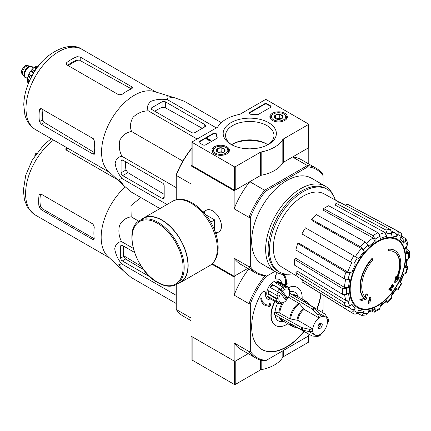 <?xml version="1.0" encoding="UTF-8"?>
<svg xmlns="http://www.w3.org/2000/svg" width="431" height="431" viewBox="0 0 431 431"><rect width="100%" height="100%" fill="white"/><g stroke="black" fill="none" stroke-linecap="round" stroke-linejoin="round"><path stroke-width="0.65" d="M270.512 107.378A1.907 1.099 0 0 0 271.072 106.597A1.907 1.099 0 0 0 270.512 105.821L267.145 103.876A1.907 1.099 0 0 0 264.451 103.876L249.7 112.394A1.907 1.099 0 0 0 249.14 113.175A1.907 1.099 0 0 0 250.977 114.274A33.332 19.244 0 0 1 256.65 114.673A1.907 1.099 0 0 0 258.39 114.377L270.512 107.378M260.432 152.229A1.907 1.099 0 0 1 261.175 151.965A34.286 19.794 0 0 0 282.828 139.466A1.907 1.099 0 0 1 283.291 139.035L308.494 124.484A0.571 0.329 0 0 0 308.494 124.015L266.202 99.599A0.571 0.329 0 0 0 265.394 99.599L240.191 114.156A1.907 1.099 0 0 1 239.447 114.42A34.286 19.794 0 0 0 217.795 126.919A1.907 1.099 0 0 1 217.332 127.35L192.129 141.901A0.571 0.329 0 0 0 192.129 142.37L234.421 166.786A0.571 0.329 0 0 0 235.229 166.786L260.432 152.229L260.432 175.557L235.229 190.109A0.571 0.329 0 0 1 234.421 190.109L192.129 165.698A0.571 0.329 0 0 1 191.962 165.461L191.962 142.133M230.968 144.363L230.968 144.363A26.598 15.354 180 0 1 230.968 122.646A26.598 15.354 180 0 1 268.578 122.646A26.598 15.354 180 0 1 268.578 144.363A26.598 15.354 180 0 1 230.968 144.363M226.862 153.867A8.739 5.043 180 0 1 217.386 154.971A8.739 5.043 180 0 1 211.944 150.36A8.739 5.043 180 0 1 220.683 145.252A8.739 5.043 180 0 1 229.416 150.36A8.739 5.043 180 0 1 226.862 153.867M284.772 120.432A8.739 5.043 180 0 1 275.301 121.537A8.739 5.043 180 0 1 269.86 116.925A8.739 5.043 180 0 1 278.593 111.818A8.739 5.043 180 0 1 287.332 116.925A8.739 5.043 180 0 1 284.772 120.432M216.464 134.197A1.907 1.099 0 0 0 215.258 133.217A1.907 1.099 0 0 0 213.21 133.459L199.537 141.357A1.907 1.099 0 0 0 198.977 142.133A1.907 1.099 0 0 0 199.537 142.914L202.904 144.854A1.907 1.099 0 0 0 205.598 144.854L216.642 138.48A1.907 1.099 0 0 0 217.197 137.704A1.907 1.099 0 0 0 217.159 137.473A33.332 19.244 0 0 1 216.464 134.197L216.464 134.666A33.332 19.244 0 0 0 217.154 137.936M261.175 151.965L261.175 175.293A1.907 1.099 0 0 0 260.432 175.557M261.175 175.293A34.286 19.794 0 0 0 282.828 162.794A1.907 1.099 0 0 1 283.291 162.363L308.494 147.811A0.571 0.329 0 0 0 308.661 147.58L308.661 124.252M236.915 142.284A28.284 16.33 180 0 1 262.63 142.284M231.851 144.848A24.206 13.975 180 0 1 225.569 135.765A24.206 13.975 180 0 1 249.775 121.477A24.206 13.975 180 0 1 273.976 135.765A24.206 13.975 180 0 1 267.694 144.848M231.7 144.751A23.522 13.576 180 0 1 233.139 143.841A23.522 13.576 180 0 1 266.406 143.841A23.522 13.576 180 0 1 267.845 144.751M232.605 144.164A25.09 14.487 180 0 1 266.94 144.164M210.312 140.037L207.079 138.399L206.675 138.637L210.177 140.657L210.581 140.425L210.312 140.269M210.511 140.387L210.511 139.919M210.177 140.657L210.177 141.126L206.675 139.1L206.675 138.637M210.177 141.126L210.581 140.425M216.464 134.666A1.907 1.099 0 0 0 215.258 133.68A1.907 1.099 0 0 0 213.21 133.928L199.537 141.826A1.907 1.099 0 0 0 199.02 142.37M271.029 106.834A1.907 1.099 0 0 0 270.512 106.29L267.145 104.345A1.907 1.099 0 0 0 264.451 104.345L249.7 112.863A1.907 1.099 0 0 0 249.183 113.407M274.348 117.523L275.484 115.066L279.735 114.409L282.844 116.208L281.707 118.66A4.396 2.538 180 0 1 277.456 119.317A4.396 2.538 180 0 1 275.484 118.66A4.396 2.538 180 0 1 274.348 117.523A4.396 2.538 180 0 1 275.484 115.066A4.396 2.538 180 0 1 279.735 114.409A4.396 2.538 180 0 1 282.844 116.208A4.396 2.538 180 0 1 281.707 118.66M283.646 119.78A7.144 4.121 180 0 1 273.545 119.78A7.144 4.121 180 0 1 273.545 113.946A7.144 4.121 180 0 1 283.646 113.946A7.144 4.121 180 0 1 283.646 119.78M271.223 119.57A8.097 4.671 180 0 1 270.501 117.641A8.097 4.671 180 0 1 272.871 114.334L273.545 113.946M283.646 113.946L284.32 114.334A8.097 4.671 180 0 1 286.69 117.641A8.097 4.671 180 0 1 285.968 119.57M280.958 119.004L279.735 118.299L277.607 118.627A3.809 2.198 180 0 1 280.931 119.015M276.255 119.015A3.809 2.198 180 0 1 277.607 118.627L275.937 118.886M279.735 118.299L279.735 114.409M275.484 118.622L275.484 115.066M216.432 150.958L217.569 148.501L221.82 147.844L224.928 149.643L223.791 152.095A4.396 2.538 180 0 1 219.541 152.752A4.396 2.538 180 0 1 217.569 152.095A4.396 2.538 180 0 1 216.432 150.958A4.396 2.538 180 0 1 217.569 148.501A4.396 2.538 180 0 1 221.82 147.844A4.396 2.538 180 0 1 224.928 149.643A4.396 2.538 180 0 1 223.791 152.095M225.731 153.215A7.144 4.121 180 0 1 215.629 153.215A7.144 4.121 180 0 1 215.629 147.38A7.144 4.121 180 0 1 225.731 147.38A7.144 4.121 180 0 1 225.731 153.215M213.307 153.005A8.097 4.671 180 0 1 212.585 151.076A8.097 4.671 180 0 1 214.956 147.774L215.629 147.38M225.731 147.38L226.404 147.774A8.097 4.671 180 0 1 228.775 151.076A8.097 4.671 180 0 1 228.053 153.005M223.042 152.439L221.82 151.734L219.697 152.062A3.809 2.198 180 0 1 223.021 152.45M218.345 152.45A3.809 2.198 180 0 1 219.697 152.062L218.021 152.321M221.82 151.734L221.82 147.844M217.569 152.057L217.569 148.501M283.291 350.538L283.291 356.76L308.494 342.209A0.571 0.329 0 0 0 308.661 341.977L308.661 334.887M283.291 356.76A1.907 1.099 0 0 0 282.828 357.191A34.286 19.794 0 0 1 261.175 369.69A1.907 1.099 0 0 0 260.432 369.954L235.229 384.506A0.571 0.329 0 0 1 234.421 384.506L192.129 360.09A0.571 0.329 0 0 1 191.962 359.858L191.962 336.67M192.129 360.09L192.129 336.767A0.571 0.329 0 0 0 192.129 336.767L234.421 361.178A0.571 0.329 0 0 0 234.421 361.183L234.421 384.506M235.229 384.506L235.229 361.178L248.229 353.673L234.825 361.415L191.052 336.142L191.052 318.046L176.236 309.49L176.236 284.605M212.311 263.659L234.152 276.266L247.75 268.416L234.825 275.878L234.152 277.047L211.788 264.133M394.855 250.524L394.451 250.292A28.57 16.497 -60 0 0 388.379 248.978L388.784 249.215A28.57 16.497 -60 0 1 394.855 250.524A28.57 16.497 -60 0 1 396.687 280.021A102.993 64.418 175.5 0 0 399.268 277.273L398.864 277.036A102.993 64.418 175.5 0 1 397.253 278.787M388.784 249.215A104.113 60.108 60 0 1 389.08 250.756L388.676 250.519A104.113 60.108 60 0 0 388.379 248.978M394.187 251.903A27.045 15.613 -60 0 1 396.272 278.507M389.08 250.756A27.045 15.613 -60 0 1 394.387 252.016A27.045 15.613 -60 0 1 396.159 279.87A102.804 53.956 -124.2 0 0 396.38 276.557L395.976 276.325A102.045 83.064 112.2 0 1 395.055 278.248A103.09 54.107 55.8 0 1 394.694 282.305L395.098 282.537A102.697 64.235 -4.5 0 0 398.33 279.234A99.787 81.227 -67.8 0 0 399.268 277.273M396.38 276.557A102.045 83.064 112.2 0 1 395.459 278.485L395.055 278.248M395.459 278.485A103.09 54.107 55.8 0 1 395.098 282.537M366.366 293.888A102.804 64.3 64.5 0 1 365.569 297.53A27.045 15.613 -60 0 1 372.648 260.243A104.113 60.108 -120 0 0 372.352 258.702L371.948 258.465A28.57 16.497 -60 0 0 364.044 298.403A102.993 54.053 -175.8 0 1 359.874 299.55A99.787 6.395 32.6 0 1 360.93 300.359L361.334 300.59A102.697 53.902 4.2 0 0 366.339 299.141A103.09 64.483 -115.5 0 0 367.406 294.68A102.045 6.535 -147.4 0 0 366.366 293.888L365.962 293.651A102.804 64.3 64.5 0 1 365.202 297.153M364.044 298.403L364.448 298.635A28.57 16.497 -60 0 1 372.352 258.702M364.448 298.635A102.993 54.053 -175.8 0 1 360.278 299.782L359.874 299.55M360.278 299.782A99.787 6.395 32.6 0 1 361.334 300.59M371.005 297.428A102.977 59.451 180 0 1 369.766 297.956L369.362 297.724A103.499 59.758 60 0 1 368.128 303.23L368.532 303.467A101.258 58.46 0 0 0 369.776 302.939A103.726 59.887 -120 0 0 371.005 297.428L370.601 297.196A102.977 59.451 180 0 1 369.362 297.724M369.766 297.956A103.499 59.758 60 0 1 368.532 303.467M390.518 290.963A101.258 58.46 0 0 0 391.429 290.246A103.499 59.758 -120 0 0 391.973 288.075A102.018 58.896 0 0 0 393.745 286.61A102.977 59.451 -120 0 0 393.993 285.511A102.362 59.095 180 0 1 392.221 286.971A103.499 59.758 -120 0 0 392.657 284.735L392.253 284.503A102.977 59.451 180 0 1 391.343 285.22A103.726 59.887 60 0 1 390.901 287.455A102.362 59.095 180 0 1 389.026 288.862A104.113 60.108 60 0 1 388.778 289.961L389.182 290.198A102.018 58.896 0 0 0 391.057 288.792A103.726 59.887 60 0 1 390.518 290.963L390.114 290.731A103.726 59.887 60 0 0 390.497 289.223M392.657 284.735A102.977 59.451 180 0 1 391.747 285.451L391.343 285.22M391.747 285.451A103.726 59.887 60 0 1 391.305 287.687L390.901 287.455M391.305 287.687A102.362 59.095 180 0 1 389.43 289.093L389.026 288.862M389.43 289.093A104.113 60.108 60 0 1 389.182 290.198M393.993 285.511L393.589 285.274A102.362 59.095 180 0 1 392.361 286.297M406.999 266.116L407.925 267.128L405.345 267.683L406.072 267.312L407.392 259.214M405.345 267.683A41.187 23.78 -60 0 0 406.6 259.672L408.61 258.508L409.45 257.399L409.45 251.521L408.561 250.389L407.074 249.576M409.45 251.521L408.61 252.755L406.6 253.918L407.44 252.674L406.347 246.3M406.6 253.918A41.187 23.78 -60 0 0 405.345 247.356L407.203 245.395L407.845 243.192M401.514 236.08L405.803 238.677L405.296 241.182L403.438 243.138L403.939 240.627M403.438 243.138A41.187 23.78 -60 0 0 399.866 239.027L401.288 236.565C402.048 234.96 401.832 233.731 400.647 232.885M345.883 205.571L346.831 203.933L397.123 230.854C398.309 231.7 398.519 232.923 397.759 234.529L396.342 236.991C397.096 235.396 396.892 234.173 395.717 233.322L391.693 231.113M396.342 236.991A41.187 23.78 -60 0 0 390.992 235.951L391.763 233.365L390.464 229.561L340.592 202.721A45.045 26.005 -60 0 0 335.986 203.179L385.858 230.014A46.871 27.061 -60 0 1 390.464 229.561M385.858 230.014L387.157 233.823L386.386 236.409L385.109 232.611L335.383 205.21L335.986 203.179M386.386 236.409A41.187 23.78 -60 0 0 380.077 238.602L380.077 236.28L378.003 232.745L328.627 205.738A45.045 26.005 -60 0 0 323.643 208.615L373.02 235.622A46.871 27.061 -60 0 1 378.003 232.745M373.02 235.622L375.094 239.162L375.094 241.479L373.036 237.95L323.643 210.436L323.643 208.615M375.094 241.479A41.187 23.78 -60 0 0 368.785 246.57L368.015 244.873L365.165 241.963L316.289 214.552A45.045 26.005 -60 0 0 311.683 219.411L360.564 246.823A46.871 27.061 -60 0 1 365.165 241.963M360.564 246.823L363.408 249.732L364.179 251.435L361.35 248.531L312.286 220.747L311.683 219.411M364.179 251.435A41.187 23.78 -60 0 0 358.829 258.648L305.444 227.827A45.045 26.005 -60 0 0 301.921 233.931L350.381 261.908A46.871 27.061 -60 0 1 353.905 255.804M350.381 261.908L351.82 262.738A44.043 25.429 -60 0 0 347.801 271.993L351.734 272.99L349.875 273.179L345.931 272.166L297.751 243.542L299.211 243.396L347.801 271.993M297.751 243.542A45.045 26.005 -60 0 0 295.849 249.958L344.024 278.582L347.968 279.595L349.827 279.412A41.187 23.78 -60 0 0 348.571 287.423L346.562 288.581L342.462 288.554L294.384 259.3L295.957 258.39L344.488 287.407A44.043 25.429 -60 0 1 345.694 279.283M294.384 259.3A45.045 26.005 -60 0 0 294.384 265.054L342.462 294.308L346.562 294.335L348.571 293.177A41.187 23.78 -60 0 0 349.827 299.739L347.968 301.695L344.024 302.476L295.849 272.704L297.304 271.169L345.899 300.526A44.043 25.429 -60 0 1 344.644 294.82M295.849 272.704A45.045 26.005 -60 0 0 297.751 276.917L345.931 306.689L349.875 305.913L351.734 303.952A41.187 23.78 -60 0 0 355.306 308.068L353.883 310.525C352.876 311.99 351.707 312.416 350.381 311.812L301.921 281.718L302.869 280.08M353.905 313.843C355.23 314.452 356.399 314.021 357.407 312.561L358.829 310.099A41.187 23.78 -60 0 0 364.179 311.139L363.408 313.725L361.496 315.417L366.431 314.932L368.015 313.272L368.785 310.681A41.187 23.78 -60 0 0 375.094 308.488L375.094 310.81L374.442 312.157L373.02 311.952L371.57 311.069M374.442 312.157L379.533 309.216L380.077 307.933L380.077 305.611A41.187 23.78 -60 0 0 386.386 300.52L387.2 303.031L391.822 298.15L390.992 295.661A41.187 23.78 -60 0 0 396.342 288.441L398.217 289.524L401.74 283.426L399.866 282.343A41.187 23.78 -60 0 0 403.438 274.1L406.013 273.572L407.931 267.128M396.342 288.441L396.795 288.705L391.057 296.453M385.858 302.734L387.2 303.031M386.386 300.52L386.429 301.334L380.077 306.527M375.094 308.488L374.437 309.835L368.37 312.076M361.496 315.417L357.105 313.003M364.179 311.139L362.25 312.831L357.617 312.206M355.306 308.068C354.304 309.517 353.14 309.948 351.82 309.361A44.043 25.429 -60 0 1 349.035 306.56M347.892 306.98L351.82 309.361M350.381 311.812A46.871 27.061 -60 0 0 351.648 312.685L303.203 282.607A45.045 26.005 -60 0 1 301.921 281.718M349.827 299.739L345.899 300.526M348.571 287.423L344.488 287.407M346.831 203.933A45.045 26.005 -60 0 1 348.237 204.596L398.513 231.512A46.871 27.061 -60 0 0 397.123 230.854M244.727 148.582A15.236 8.798 180 0 1 254.646 148.598M176.236 199.822L176.236 174.819A59.521 34.367 -60 0 1 191.407 148.539L191.962 148.221M191.962 165.326L191.052 165.849L191.052 183.94L176.236 175.385A60.475 34.916 -60 0 1 191.903 148.253L191.962 148.286M309.129 334.273A59.047 34.092 -60 0 1 307.19 336.74L265.313 360.919A59.995 34.642 -60 0 1 256.003 358.166A59.995 34.642 -60 0 1 248.967 351.48L248.967 303.699A59.995 34.642 -60 0 1 265.313 275.382L264.629 275.775A60.475 34.916 -60 0 1 255.766 273.044A60.475 34.916 -60 0 1 248.967 266.735L248.967 217.375A60.475 34.916 -60 0 1 264.629 190.243L249.813 181.688L234.152 190.734L191.052 165.849M265.485 275.285A59.521 34.367 -60 0 1 250.314 266.525L250.314 217.585A59.521 34.367 -60 0 1 265.485 191.305L264.629 190.243L307.373 165.563L292.557 157.013L308.224 147.968L308.224 163.672M215.371 232.374A12.531 7.235 -120 0 0 221.459 226.173A12.531 7.235 -120 0 0 212.602 210.829A12.531 7.235 -120 0 0 204.186 213.006M250.314 217.585L248.967 217.375L234.152 208.82L234.152 190.734M234.152 276.266L234.152 258.18A60.475 34.916 120 0 0 240.951 264.489L255.766 273.044M250.314 266.525L248.967 266.735L234.152 258.18M265.485 191.305L307.869 166.835L307.373 165.563A60.475 34.916 -60 0 1 316.241 168.3A60.475 34.916 -60 0 1 323.04 174.609L323.04 184.872M287.337 274.213A49.522 28.591 -60 0 1 275.894 272.02L261.913 263.944A49.522 28.591 -60 0 1 261.913 206.761A49.522 28.591 -60 0 1 311.435 178.17L325.416 186.246A49.522 28.591 -60 0 1 333.039 195.054M307.869 166.835A59.521 34.367 -60 0 1 323.04 175.595M316.241 168.3L301.425 159.745A60.475 34.916 120 0 0 292.557 157.013M249.813 181.688A60.475 34.916 120 0 0 234.152 208.82M275.894 272.02A49.522 28.591 -60 0 1 275.894 214.837A49.522 28.591 -60 0 1 325.416 186.246M292.854 273.733A47.771 27.579 -60 0 1 279.358 271.993A47.771 27.579 -60 0 1 279.358 216.836A47.771 27.579 -60 0 1 327.124 189.252A47.771 27.579 -60 0 1 335.383 200.07M297.562 276.589L281.852 267.069A42.26 24.4 -60 0 1 273.453 250.578A42.26 24.4 -60 0 1 290.542 206.724A42.26 24.4 -60 0 1 324.107 193.88L340.21 202.721M279.358 271.993L278.011 271.218A47.771 27.579 -60 0 1 278.011 216.055A47.771 27.579 -60 0 1 325.777 188.476L327.124 189.252M151.857 109.555L191.725 132.57A2.284 1.32 0 0 0 194.957 132.57L204.79 126.892A2.855 1.649 0 0 0 205.625 125.728A2.855 1.649 0 0 0 204.79 124.559L165.326 101.781A2.284 1.32 0 0 0 162.094 101.781L151.857 107.691A2.284 1.32 0 0 0 151.189 108.623A2.284 1.32 0 0 0 151.857 109.555L151.857 107.691M221.308 122.641L184.134 101.177L174.7 97.81L166.883 96.749L167.476 99.69C161.447 98.796 155.963 99.335 151.039 101.307C147.623 104.157 146.691 107.319 148.242 110.794L197.123 139.019M167.476 99.69L216.357 127.91M148.242 110.794C142.516 111.015 137.467 113.159 133.093 117.221C130.237 122.167 129.731 126.929 131.584 131.52C126.676 132.215 122.803 135.032 119.958 139.978C118.627 145.807 119.301 151.249 121.968 156.308C118.175 156.701 115.901 159.093 115.147 163.478C115.907 168.736 118.18 173.752 121.968 178.515L119.123 179.479L123.95 185.713L131.584 192.199L159.944 208.572M121.968 178.515L166.986 204.51M121.968 156.308L176.236 187.636M131.584 131.52L182.841 161.108M122.7 175.611L162.164 198.395A2.855 1.649 -120 0 0 163.591 198.535A2.855 1.649 -120 0 0 164.184 197.226L164.184 185.874A2.284 1.32 -120 0 0 162.568 183.073L122.7 160.057A2.284 1.32 -120 0 0 121.558 159.944A2.284 1.32 -120 0 0 121.084 160.989L121.084 172.809A2.284 1.32 -120 0 0 122.7 175.611L127.867 172.626L125.971 169.992A44.441 25.661 120 0 1 125.631 161.749M37.228 67.732L35.994 68.443L35.062 70.856L31.975 69.504L30.547 71.287A10.667 6.158 120 0 0 28.904 74.132L32.013 75.926M35.994 68.443L36.506 68.734M68.335 65.717A42.357 24.454 -60 0 1 79.105 59.963L76.977 60.071A42.281 24.411 120 0 0 67.624 65.307M79.105 59.963L130.83 88.544M42.265 109.237A42.281 24.411 120 0 0 42.405 119.953L43.375 121.844A42.357 24.454 -60 0 1 42.971 109.641M94.933 152.919L43.375 121.844M66.74 64.795L118.73 94.809L121.962 94.464A46.381 26.776 -60 0 1 131.789 88.721L132.629 87.832L131.789 86.803L80.209 57.021L76.977 56.676A46.381 26.776 120 0 0 66.74 62.587L66.072 63.75L66.74 64.795L66.74 62.587M41.376 124.273L92.961 154.056L94.27 154.266L94.621 153.097A46.381 26.776 -60 0 1 94.685 141.707L93.365 138.739L41.376 108.725L40.142 108.666L39.463 109.83A46.381 26.776 120 0 0 39.463 121.65L41.376 124.273L44.274 122.603M123.735 185.513L108.326 171.182A46.381 26.776 -60 0 1 102.686 141.61A46.381 26.776 -60 0 1 154.303 91.544L174.501 97.751M154.788 111.246A44.441 25.661 120 0 1 162.094 107.421L165.326 107.745L202.301 128.33M164.184 194.354L127.867 172.626M214.622 230.364L214.622 219.891L205.555 214.66M210.667 222.175L214.622 219.891M176.548 284.433L180.32 282.251A36.856 21.281 -120 0 0 180.32 239.695A36.856 21.281 -120 0 0 143.464 218.415L139.692 220.597C122.716 228.667 135.528 271.104 157.741 282.644C164.933 286.701 171.204 287.299 176.548 284.433A36.856 21.281 -120 0 0 176.548 241.872A36.856 21.281 -120 0 0 139.692 220.597M178.019 283.582A37.141 21.442 -120 0 0 180.465 282.499A37.141 21.442 -120 0 0 180.465 239.614A37.141 21.442 -120 0 0 143.324 218.172A37.141 21.442 -120 0 0 141.169 219.745M31.862 66.471A6.476 3.739 120 0 0 31.727 66.39A6.476 3.739 120 0 0 30.784 66.099L28.16 65.857A5.334 3.082 120 0 0 24.389 68.033A5.334 3.082 120 0 0 22.498 72.893A5.334 3.082 120 0 0 23.01 74.784L24.529 76.933A6.476 3.739 120 0 0 25.251 77.607A6.476 3.739 120 0 0 25.391 77.677M30.784 66.099A6.476 3.739 120 0 0 26.205 68.739A6.476 3.739 120 0 0 23.91 74.644A6.476 3.739 120 0 0 24.529 76.933M32.901 67.505A6.476 3.739 120 0 0 31.996 66.546A6.476 3.739 120 0 0 27.008 68.281A6.476 3.739 120 0 0 24.179 74.795A6.476 3.739 120 0 0 25.521 77.763A6.476 3.739 120 0 0 26.808 78.065M27.751 82.353A10.667 6.158 120 0 0 28.096 83.258L28.424 83.447M28.069 76.314A10.667 6.158 120 0 0 27.498 79.148L27.422 81.583L28.527 83.016A12.38 7.149 -60 0 1 28.527 81.152L27.498 79.148L29.734 80.441M30.773 78.275L28.074 76.26L28.888 74.159L31.797 76.314M33.65 73.081L30.547 71.287L32.185 71.724A12.38 7.149 -60 0 1 33.586 69.984M36.258 66.277L34.189 67.559A10.667 6.158 120 0 0 32.018 69.472M35.945 68.577L34.189 67.559L36.436 67.451A12.38 7.149 -60 0 1 38.052 66.519L36.258 66.282M38.37 66.218L38.047 66.029A10.667 6.158 120 0 0 37.088 66.18M29.227 81.556L28.527 81.152M33.882 72.704L32.185 71.724M37.071 67.818L36.436 67.451M287.897 298.333L282.321 291.173A7.618 4.396 -60 0 1 289.637 292.751A7.618 4.396 -60 0 1 287.897 298.333L285.564 297.245A8.572 4.951 120 0 1 284.632 298.564M282.321 291.173L281.287 290.316A8.572 4.951 -60 0 1 281.61 289.993L280.57 289.136A9.525 5.501 -60 0 1 283.097 287.202L283.614 288.452A8.572 4.951 -60 0 1 286.238 287.649L285.721 286.394A9.525 5.501 -60 0 1 287.666 286.836A9.525 5.501 -60 0 1 287.8 286.922L287.892 288.064A8.572 4.951 -60 0 1 289.309 289.891L289.223 288.743A9.525 5.501 -60 0 1 289.637 291.2L289.637 292.751M176.236 303.51L131.18 277.499L123.546 271.013L118.719 264.774L121.564 263.815C117.787 259.074 115.519 254.064 114.743 248.779C115.503 244.393 117.776 242.001 121.564 241.608C118.891 236.538 118.223 231.097 119.554 225.273C122.409 220.327 126.283 217.51 131.18 216.82L130.943 205.619L140.813 197.527M123.395 270.873L107.922 256.483A46.381 26.776 -60 0 1 102.282 226.911A46.381 26.776 -60 0 1 125.276 186.914M134.44 252.372L122.296 245.358A2.284 1.32 -120 0 0 121.154 245.244A2.284 1.32 -120 0 0 120.68 246.295L120.68 258.11A2.284 1.32 -120 0 0 122.296 260.911L150.263 277.058M123.492 246.047A47.114 27.201 120 0 0 123.654 256.397L125.55 259.036L143.604 269.65M322.232 324.635A3.049 1.762 -60 0 1 320.901 327.7A3.049 1.762 -60 0 1 318.552 328.519A3.049 1.762 -60 0 1 318.552 324.996A3.049 1.762 -60 0 1 321.601 323.239A3.049 1.762 -60 0 1 322.232 324.635M289.249 295.294L312.286 309.059L317.9 315.115L319.064 317.986A10.473 6.05 -60 0 0 312.739 328.95L297.864 320.362L289.767 318.816L279.73 313.025L275.032 312.146L274.531 312.443A17.24 9.951 -60 0 0 274.531 314.775L301.614 329.871L309.668 331.708L312.739 331.283A10.473 6.05 -60 0 0 314.84 334.952A10.473 6.05 -60 0 0 319.064 334.935L317.9 336.46L320.567 335.113L321.084 333.766A10.473 6.05 -60 0 0 327.415 322.808L328.309 321.682L328.32 319.161L328.153 318.703L327.415 320.475A10.473 6.05 -60 0 0 325.313 316.807L319.446 313.418M319.064 317.916A10.559 6.099 -60 0 1 321.084 316.753L321.084 316.823A10.473 6.05 -60 0 1 325.313 316.807M312.739 328.95L309.668 329.376L301.614 327.538L274.531 312.443M328.153 318.703L324.974 314.054L309.657 304.895M296.695 327.344L312.286 336.035L317.9 336.46M321.084 316.753L319.921 313.946L314.307 307.89L289.627 293.145M290.623 319.102A14.029 8.103 -60 0 1 299.48 303.758L288.77 297.363A14.288 8.248 -60 0 0 288.237 297.751M299.48 303.758L304.194 309.404L319.064 317.986M275.097 315.088A16.523 9.541 120 0 0 282.504 321.607L283.803 321.429M277.726 303.09A16.523 9.541 120 0 0 275.032 312.146M298.085 296.684L297.589 295.477A16.523 9.541 120 0 0 289.637 291.83M283.038 302.783A9.525 5.501 -60 0 1 282.903 302.864A9.525 5.501 -60 0 1 282.709 302.971L283.539 302.492A8.572 4.951 -60 0 1 280.92 303.3L280.085 303.774A9.525 5.501 -60 0 1 278.14 303.332L268.712 297.891A9.525 5.501 -60 0 1 268.712 286.895A9.525 5.501 -60 0 1 278.237 281.395L287.666 286.836M271.794 299.669A11.427 6.6 120 0 1 268.034 299.383A11.427 6.6 120 0 1 265.685 293.516A3.809 2.198 120 0 0 264.898 291.561A3.809 2.198 120 0 0 261.024 293.883A49.522 28.591 120 0 0 261.913 349.482A49.522 28.591 120 0 0 304.173 331.514M317.006 309.286A49.522 28.591 120 0 0 321.154 293.753M277.526 272.845A49.522 28.591 120 0 0 277.338 273.012A3.809 2.198 120 0 0 276.152 278.895A3.809 2.198 120 0 0 276.982 279.067L276.713 278.911A3.809 2.198 120 0 1 276.023 278.809M287.833 323.756A21.906 12.644 120 0 1 275.721 325.561A21.906 12.644 120 0 1 274.127 303.354A3.809 2.198 120 0 0 274.639 301.307M302.12 299.017A21.906 12.644 120 0 0 297.627 287.622A21.906 12.644 120 0 0 287.973 288.021M281.723 283.409A11.427 6.6 120 0 0 279.46 279.59A11.427 6.6 120 0 0 276.982 279.067M323.04 294.923L323.04 309.286A59.047 34.092 -60 0 1 321.876 312.2M266.159 360.429A59.047 34.092 -60 0 1 250.314 351.276L250.314 303.903A59.047 34.092 -60 0 1 266.159 276.449L274.865 271.422M264.963 304.205A17.143 9.897 120 0 0 269.634 304.814L269.278 303.607L270.032 303.381L269.413 303.683L269.634 304.814M269.768 304.889A17.143 9.897 120 0 1 265.033 304.243A17.143 9.897 120 0 1 261.552 297.886L260.884 298.36A18.097 10.446 120 0 0 264.553 305.067A18.097 10.446 120 0 0 269.386 305.778L268.421 307.017L269.165 305.816M260.884 298.36L260.75 298.279A18.097 10.446 120 0 0 264.418 304.992A18.097 10.446 120 0 0 264.489 305.029M260.75 298.279L261.552 297.886M265.685 293.516L265.415 293.36A3.809 2.198 120 0 0 264.763 291.491M261.779 349.401A49.522 28.591 120 0 0 303.903 331.364M316.742 309.129A49.522 28.591 120 0 0 320.885 293.586M279.326 279.514A11.427 6.6 120 0 0 279.191 279.433A11.427 6.6 120 0 0 276.713 278.911M274.127 303.354L273.857 303.203A21.906 12.644 120 0 0 275.452 325.41A21.906 12.644 120 0 0 275.592 325.486M297.492 287.547A21.906 12.644 120 0 0 297.358 287.472A21.906 12.644 120 0 0 287.87 287.789M273.857 303.203A3.809 2.198 120 0 0 274.369 301.156M265.415 293.36A11.427 6.6 120 0 0 267.764 299.227A11.427 6.6 120 0 0 267.899 299.303M286.297 283.905L287.235 282.957L286.265 284.196A18.097 10.446 120 0 0 283.453 274.283M284.363 284.934L284.519 284.115L285.441 284.6A17.143 9.897 120 0 0 282.106 274.515M250.314 351.276L248.967 351.48L234.152 342.925L234.152 361.027M250.314 303.903L248.967 303.699L234.152 295.143L234.152 277.047M176.236 309.49A59.995 34.642 120 0 0 183.277 316.176L191.052 320.664M234.152 342.925A59.995 34.642 120 0 0 241.188 349.611L256.003 358.166M248.768 269.003A59.995 34.642 120 0 0 234.152 295.143M265.313 275.382L266.159 276.449M285.441 284.6L285.575 284.675A17.143 9.897 120 0 0 282.176 274.552A17.143 9.897 120 0 0 280.333 273.874M285.575 284.675L284.519 284.115M284.654 284.191L284.498 285.01M285.769 285.742L287.008 284.158L287.235 282.957M268.421 307.017L269.348 306.743L270.646 305.078L270.167 303.462M280.603 293.392L286.184 300.558A7.618 4.396 -60 0 1 284.25 302.083A7.618 4.396 -60 0 1 279.234 301.021A7.618 4.396 -60 0 1 280.603 293.392L277.548 291.372A8.572 4.951 120 0 1 279.266 289.153L285.564 297.245M278.14 303.332A9.525 5.501 -60 0 1 278.006 303.252L279.266 302.88A8.572 4.951 -60 0 1 277.844 301.059L276.589 301.425A9.525 5.501 -60 0 1 276.174 298.748L277.516 298.931A8.572 4.951 -60 0 1 278.13 295.547L276.788 295.364A9.525 5.501 -60 0 1 278.281 292.099L279.32 292.956A8.572 4.951 -60 0 1 279.568 292.541M278.006 303.252L269.925 298.586A9.525 5.501 120 0 1 268.508 296.76L276.589 301.425M276.174 298.748L268.093 294.082A9.525 5.501 120 0 1 268.707 290.699L276.788 295.364M278.281 292.099L270.199 287.434A9.525 5.501 120 0 1 272.489 284.471L272.855 284.939A8.572 4.951 120 0 0 270.679 287.709M280.57 289.136L272.489 284.471M283.097 287.202L275.016 282.537A9.525 5.501 120 0 1 277.639 281.729L277.483 282.596A8.572 4.951 120 0 0 275.759 282.962M285.721 286.394L277.639 281.729M289.223 288.743L287.881 287.973M269.219 290.995A8.572 4.951 120 0 0 268.761 293.877L268.093 294.082M277.516 298.931L268.761 293.877M281.61 289.993L272.855 284.939M281.287 290.316L279.266 289.153M286.238 287.649L277.483 282.596M279.266 302.88L276.691 301.398M270.463 297.891L269.925 298.586M320.562 323.175A3.049 1.762 -60 0 1 320.616 323.703A3.049 1.762 -60 0 1 318.461 327.431A3.049 1.762 -60 0 1 317.976 327.652M320.605 323.482A3.62 2.09 -60 0 1 318.267 327.533M319.516 323.8A3.049 1.762 -60 0 1 317.997 326.434M141.266 266.326L123.552 255.653M39.059 206.95A46.381 26.776 120 0 1 39.059 195.13L39.738 193.966L40.972 194.025L92.961 224.039L94.281 227.008A46.381 26.776 -60 0 0 94.222 238.397L93.866 239.566L92.557 239.356L40.972 209.579L39.059 206.95L40.428 206.163L42.351 208.782L93.936 238.564L92.557 239.356M117.286 179.511L66.336 150.096L65.668 149.051L66.336 147.887A46.381 26.776 120 0 1 66.703 147.612M67.904 148.307A44.474 25.677 120 0 0 66.336 149.465L66.336 147.887M39.059 195.13L40.428 194.343A44.474 25.677 120 0 0 40.428 206.163M36.824 153.032L35.59 153.743L36.102 154.039M35.59 153.743L34.658 156.157M121.564 263.815L176.236 295.38M121.564 241.608L133.249 248.353M131.18 216.82L138.755 221.195M192.129 142.37L192.129 165.698M234.421 166.786L234.421 190.109M235.229 166.786L235.229 190.109M282.828 139.466L282.828 162.794M283.291 139.035L283.291 162.363M308.494 124.484L308.494 147.811M217.159 137.931L217.159 137.473M199.537 141.826L199.537 141.357M213.21 133.928L213.21 133.459M270.512 106.29L270.512 105.821M267.145 104.345L267.145 103.876M264.451 104.345L264.451 103.876M249.7 112.863L249.7 112.394M260.432 360.057L260.432 369.954M261.175 360.262L261.175 369.69M282.828 350.807L282.828 357.191M308.494 335.102L308.494 342.209M377.68 305.347A38.882 22.45 -60 0 1 350.187 289.476A38.882 22.45 -60 0 1 377.68 241.856A38.882 22.45 -60 0 1 405.172 257.727A38.882 22.45 -60 0 1 377.68 305.347M405.576 257.382A39.587 22.854 -60 0 1 363.586 309.62A39.587 22.854 -60 0 1 363.586 253.633A39.587 22.854 -60 0 1 405.576 257.382M407.203 267.5A44.016 25.413 -60 0 1 405.296 273.917M408.61 252.755A44.016 25.413 -60 0 1 408.61 258.508M405.296 241.182A44.016 25.413 -60 0 1 407.203 245.395M397.759 234.529A44.016 25.413 -60 0 1 401.288 236.565M387.157 233.823A44.016 25.413 -60 0 1 391.763 233.365M375.094 239.162A44.016 25.413 -60 0 1 380.077 236.28M363.408 249.732A44.016 25.413 -60 0 1 368.015 244.873M353.883 263.934A44.016 25.413 -60 0 1 357.407 257.83M351.734 272.99A41.187 23.78 -60 0 1 355.306 264.753M347.968 279.595A44.016 25.413 -60 0 1 349.875 273.179M346.562 294.335A44.016 25.413 -60 0 1 346.562 288.581M349.875 305.913A44.016 25.413 -60 0 1 347.968 301.695M357.407 312.561A44.016 25.413 -60 0 1 353.883 310.525M368.015 313.272A44.016 25.413 -60 0 1 363.408 313.725M380.077 307.933A44.016 25.413 -60 0 1 375.094 310.81M391.763 297.358A44.016 25.413 -60 0 1 387.157 302.217M401.288 283.162A44.016 25.413 -60 0 1 397.759 289.266M379.539 234.383A44.043 25.429 -60 0 1 385.109 232.611M366.609 243.057A44.043 25.429 -60 0 1 373.036 237.95M355.343 256.634A44.043 25.429 -60 0 1 361.35 248.531M391.903 232.314A44.043 25.429 -60 0 1 395.717 233.322M344.024 278.582A46.871 27.061 -60 0 1 345.931 272.166M342.462 294.308A46.871 27.061 -60 0 1 342.462 288.554M345.931 306.689A46.871 27.061 -60 0 1 344.024 302.476M35.606 129.661A46.381 26.776 -60 0 1 35.606 76.104A46.381 26.776 -60 0 1 81.982 49.328C70.188 40.492 44.312 52.189 32.697 74.703C26.975 84.788 24.001 94.858 23.77 104.895L24.831 114.43C25.801 118.627 28.376 125.179 35.606 129.661L109.641 172.405M131.789 88.721L131.789 86.803M80.209 60.362L80.209 57.021M76.977 60.071L76.977 56.676M39.463 109.83L41.376 108.725M39.463 121.65L42.405 119.953M92.961 154.056L94.626 153.097M204.79 126.892L204.79 124.559M165.326 107.745L165.326 101.781M162.094 107.421L162.094 101.781M162.164 198.395L164.184 197.226M121.084 160.989L122.7 160.057M121.084 172.809L125.971 169.992M157.584 282.294A36.096 20.839 -120 0 0 179.684 250.847A36.096 20.839 -120 0 0 135.479 225.327A36.096 20.839 -120 0 0 157.584 282.294M180.465 282.499L209.622 265.668A37.141 21.442 -120 0 0 209.622 222.779A37.141 21.442 -120 0 0 172.481 201.336L143.324 218.172M21.69 72.424A5.334 3.082 120 0 0 22.795 74.865L21.55 72.23C20.629 70.932 25.203 64.752 25.688 65.636L28.128 65.631A5.334 3.082 120 0 0 24.017 67.058A5.334 3.082 120 0 0 21.69 72.424M32.578 67.317A6.287 3.631 120 0 0 27.579 67.888A6.287 3.631 120 0 0 24.314 74.719A6.287 3.631 120 0 0 26.48 77.876M33.666 67.947L31.942 66.95A6.093 3.518 120 0 0 27.245 68.588A6.093 3.518 120 0 0 24.583 74.719A6.093 3.518 120 0 0 25.849 77.51L27.573 78.507M29.292 77.418A12.38 7.149 -60 0 1 30.1 75.339M122.296 260.911L125.55 259.036M120.68 258.11L123.654 256.397M120.68 246.295L122.296 245.358M321.084 333.836A10.559 6.099 -60 0 1 319.064 335.006M327.474 320.438A10.559 6.099 -60 0 1 327.474 322.771M312.68 331.315A10.559 6.099 -60 0 1 312.68 328.982M297.864 320.362A10.473 6.05 -60 0 1 304.194 309.404M297.013 320.077A10.732 6.196 -60 0 1 303.521 308.801M304.13 301.813A14.029 8.103 -60 0 1 309.76 305.132L309.781 305.191M297.013 327.307L296.954 327.318A14.029 8.103 -60 0 1 291.264 324.101M303.176 301.242A14.288 8.248 -60 0 1 306.958 301.808L309.76 305.132M289.767 318.816A14.288 8.248 -60 0 1 298.807 303.16M296.954 327.318L292.676 326.553A14.288 8.248 -60 0 1 290.289 323.562M293.409 295.407A14.288 8.248 -60 0 1 296.921 296.016L306.958 301.808M279.73 313.025A14.288 8.248 -60 0 1 283.91 302.282M285.758 300.008A14.288 8.248 -60 0 1 287.488 298.349M292.676 326.553L282.639 320.756A14.288 8.248 -60 0 1 280.355 318.019M292.46 294.836A14.541 8.394 -60 0 1 297.605 296.409M278.873 312.739A14.541 8.394 -60 0 1 282.278 303.058M285.187 299.281A14.541 8.394 -60 0 1 286.663 297.875M283.318 321.149A14.541 8.394 -60 0 1 279.385 317.48M312.286 309.059A16.583 9.574 -60 0 1 314.307 307.89M313.105 309.749A16.313 9.417 -60 0 1 315.126 308.585M317.9 315.115A13.151 7.591 -60 0 1 319.921 313.946M301.614 329.871A16.583 9.574 -60 0 1 301.614 327.538M302.621 330.238A16.313 9.417 -60 0 1 302.621 327.905M309.668 331.708A13.151 7.591 -60 0 1 309.668 329.376M109.237 257.706L35.202 214.961A46.381 26.776 -60 0 1 27.261 180.858A46.381 26.776 -60 0 1 53.638 140.07M40.972 209.579L42.351 208.782M270.501 117.641L270.501 118.762M286.69 117.641L286.69 118.762M212.585 151.076L212.585 152.197M228.775 151.076L228.775 152.197M400.324 282.607L404.159 273.76M403.944 240.622L401.078 236.921M405.803 238.677L407.85 243.192M400.905 233.052L398.513 231.512M351.648 312.685L354.18 313.983M156.022 92.072L81.982 49.328M206.336 210.209L203.276 211.977M218.867 231.91L215.807 233.677M209.622 265.668C215.15 262.15 217.994 256.294 218.145 248.1C218.21 243.149 217.299 237.95 215.414 232.503C208.292 210.851 186.003 193.04 172.481 201.336M22.795 74.865L23.258 75.134M28.128 65.631L28.586 65.895M25.251 77.607L25.521 77.763M31.727 66.39L31.996 66.546M314.84 334.952L308.968 331.563M279.46 279.59L279.191 279.433M297.627 287.622L297.358 287.472M275.721 325.561L275.452 325.41M268.034 299.383L267.764 299.227M284.25 302.083L282.903 302.864M35.202 214.961L27.228 206.821L24.427 199.731L23.366 190.2L25.768 175.121L32.293 160.003L43.714 144.999L51.23 138.68"/></g></svg>
